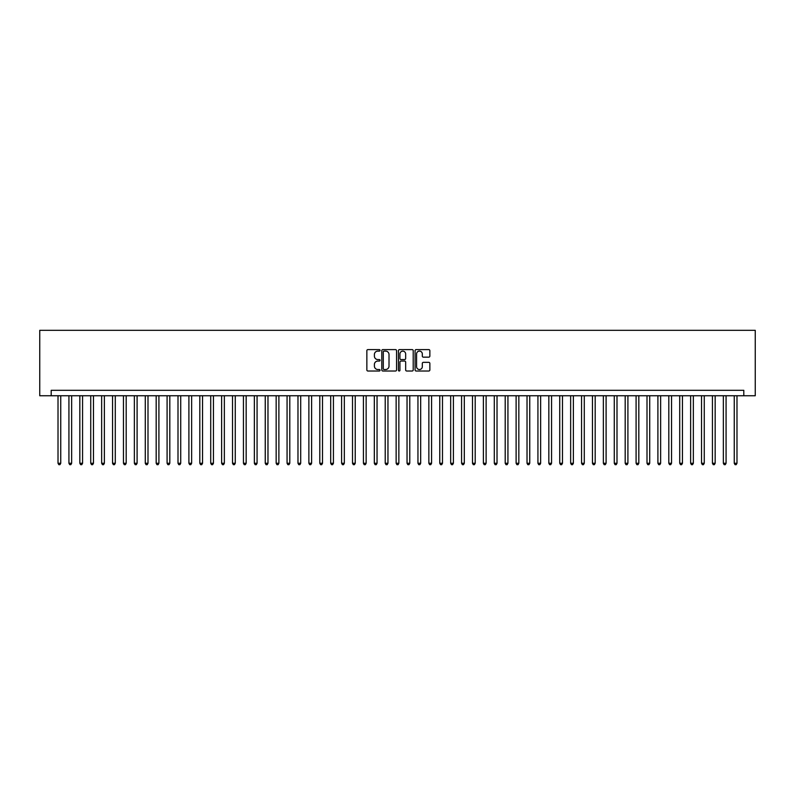 <?xml version="1.0" encoding="UTF-8"?>
<svg xmlns="http://www.w3.org/2000/svg" width="795" height="795" viewBox="0 0 795 795"><rect width="100%" height="100%" fill="white"/><g stroke="black" fill="none" stroke-linecap="round" stroke-linejoin="round"><path stroke-width="1.19" d="M380.05 350.347A0.745 0.745 0 0 0 379.304 349.601L367.926 349.601A1.073 1.073 0 0 0 366.853 350.675L366.853 369.943A1.073 1.073 0 0 0 367.926 371.017L379.304 371.017A0.745 0.745 0 0 0 380.05 370.261A0.745 0.745 0 0 0 379.304 369.516L377.824 369.516A3.428 3.428 0 0 1 374.405 366.088L374.405 364.478A3.428 3.428 0 0 1 377.824 361.059L379.304 361.059A0.745 0.745 0 0 0 380.05 360.304A0.745 0.745 0 0 0 379.304 359.559L377.824 359.559A3.428 3.428 0 0 1 374.405 356.13L374.405 354.53A3.428 3.428 0 0 1 377.824 351.102L379.304 351.102A0.745 0.745 0 0 0 380.05 350.347M428.783 357.154A1.073 1.073 0 0 0 429.857 356.081L429.857 350.675A1.073 1.073 0 0 0 428.783 349.601L416.153 349.601A1.073 1.073 0 0 0 415.089 350.675L415.089 369.943A1.073 1.073 0 0 0 416.153 371.017L428.783 371.017A1.073 1.073 0 0 0 429.857 369.943L429.857 363.414A1.073 1.073 0 0 0 428.783 362.341L423.377 362.341A1.073 1.073 0 0 0 422.314 363.414L422.314 366.654A2.862 2.862 0 0 1 419.452 369.516A2.862 2.862 0 0 1 416.58 366.654L416.58 353.964A2.862 2.862 0 0 1 419.452 351.102A2.862 2.862 0 0 1 422.314 353.964L422.314 356.081A1.073 1.073 0 0 0 423.377 357.154L428.783 357.154M743.802 395.751L755.25 395.751L755.25 330.313L39.75 330.313L39.75 395.751L743.802 395.751L743.802 390.305L51.198 390.305L51.198 395.751M396.566 350.675A1.073 1.073 0 0 0 395.493 349.601L382.862 349.601A1.073 1.073 0 0 0 381.789 350.675L381.789 369.943A1.073 1.073 0 0 0 382.862 371.017L395.493 371.017A1.073 1.073 0 0 0 396.566 369.943L396.566 350.675M399.507 349.601L412.138 349.601A1.073 1.073 0 0 1 413.211 350.675L413.211 369.943A1.073 1.073 0 0 1 412.138 371.017L406.732 371.017A1.073 1.073 0 0 1 405.659 369.943L405.659 362.123A1.073 1.073 0 0 0 404.595 361.059L401.008 361.059A1.073 1.073 0 0 0 399.935 362.123L399.935 370.261A0.745 0.745 0 0 1 399.189 371.017A0.745 0.745 0 0 1 398.434 370.261L398.434 350.675A1.073 1.073 0 0 1 399.507 349.601M384.035 351.102A0.745 0.745 0 0 0 383.289 351.847L383.289 368.761A0.745 0.745 0 0 0 384.035 369.516L385.585 369.516A3.428 3.428 0 0 0 389.013 366.088L389.013 354.53A3.428 3.428 0 0 0 385.585 351.102L384.035 351.102M405.659 354.014A2.862 2.862 0 0 0 402.797 351.151A2.862 2.862 0 0 0 399.935 354.014L399.935 358.485A1.073 1.073 0 0 0 401.008 359.559L404.595 359.559A1.073 1.073 0 0 0 405.659 358.485L405.659 354.014M58.015 395.751L58.015 463.266L60.748 463.266L60.748 395.751M60.748 463.266L59.923 464.687L58.84 464.687L58.015 463.266M68.927 395.751L68.927 463.266L71.649 463.266L71.649 395.751M71.649 463.266L70.835 464.687L69.741 464.687L68.927 463.266M79.838 395.751L79.838 463.266L82.561 463.266L82.561 395.751M82.561 463.266L81.746 464.687L80.653 464.687L79.838 463.266M90.739 395.751L90.739 463.266L93.462 463.266L93.462 395.751M93.462 463.266L92.647 464.687L91.554 464.687L90.739 463.266M101.651 395.751L101.651 463.266L104.374 463.266L104.374 395.751M104.374 463.266L103.559 464.687L102.466 464.687L101.651 463.266M112.552 395.751L112.552 463.266L115.285 463.266L115.285 395.751M115.285 463.266L114.46 464.687L113.377 464.687L112.552 463.266M123.463 395.751L123.463 463.266L126.186 463.266L126.186 395.751M126.186 463.266L125.371 464.687L124.278 464.687L123.463 463.266M134.365 395.751L134.365 463.266L137.098 463.266L137.098 395.751M137.098 463.266L136.273 464.687L135.19 464.687L134.365 463.266M145.276 395.751L145.276 463.266L147.999 463.266L147.999 395.751M147.999 463.266L147.184 464.687L146.091 464.687L145.276 463.266M156.178 395.751L156.178 463.266L158.911 463.266L158.911 395.751M158.911 463.266L158.096 464.687L157.003 464.687L156.178 463.266M167.089 395.751L167.089 463.266L169.812 463.266L169.812 395.751M169.812 463.266L168.997 464.687L167.904 464.687L167.089 463.266M178.001 395.751L178.001 463.266L180.723 463.266L180.723 395.751M180.723 463.266L179.909 464.687L178.815 464.687L178.001 463.266M188.902 395.751L188.902 463.266L191.635 463.266L191.635 395.751M191.635 463.266L190.81 464.687L189.717 464.687L188.902 463.266M199.813 395.751L199.813 463.266L202.536 463.266L202.536 395.751M202.536 463.266L201.721 464.687L200.628 464.687L199.813 463.266M210.715 395.751L210.715 463.266L213.448 463.266L213.448 395.751M213.448 463.266L212.623 464.687L211.54 464.687L210.715 463.266M221.626 395.751L221.626 463.266L224.349 463.266L224.349 395.751M224.349 463.266L223.534 464.687L222.441 464.687L221.626 463.266M232.528 395.751L232.528 463.266L235.26 463.266L235.26 395.751M235.26 463.266L234.436 464.687L233.352 464.687L232.528 463.266M243.439 395.751L243.439 463.266L246.162 463.266L246.162 395.751M246.162 463.266L245.347 464.687L244.254 464.687L243.439 463.266M254.35 395.751L254.35 463.266L257.073 463.266L257.073 395.751M257.073 463.266L256.258 464.687L255.165 464.687L254.35 463.266M265.252 395.751L265.252 463.266L267.975 463.266L267.975 395.751M267.975 463.266L267.16 464.687L266.067 464.687L265.252 463.266M276.163 395.751L276.163 463.266L278.886 463.266L278.886 395.751M278.886 463.266L278.071 464.687L276.978 464.687L276.163 463.266M287.065 395.751L287.065 463.266L289.797 463.266L289.797 395.751M289.797 463.266L288.973 464.687L287.889 464.687L287.065 463.266M297.976 395.751L297.976 463.266L300.699 463.266L300.699 395.751M300.699 463.266L299.884 464.687L298.791 464.687L297.976 463.266M308.877 395.751L308.877 463.266L311.61 463.266L311.61 395.751M311.61 463.266L310.785 464.687L309.702 464.687L308.877 463.266M319.789 395.751L319.789 463.266L322.512 463.266L322.512 395.751M322.512 463.266L321.697 464.687L320.604 464.687L319.789 463.266M330.69 395.751L330.69 463.266L333.423 463.266L333.423 395.751M333.423 463.266L332.608 464.687L331.515 464.687L330.69 463.266M341.602 395.751L341.602 463.266L344.324 463.266L344.324 395.751M344.324 463.266L343.51 464.687L342.416 464.687L341.602 463.266M352.513 395.751L352.513 463.266L355.236 463.266L355.236 395.751M355.236 463.266L354.421 464.687L353.328 464.687L352.513 463.266M363.414 395.751L363.414 463.266L366.147 463.266L366.147 395.751M366.147 463.266L365.322 464.687L364.229 464.687L363.414 463.266M374.326 395.751L374.326 463.266L377.049 463.266L377.049 395.751M377.049 463.266L376.234 464.687L375.141 464.687L374.326 463.266M385.227 395.751L385.227 463.266L387.96 463.266L387.96 395.751M387.96 463.266L387.135 464.687L386.052 464.687L385.227 463.266M396.139 395.751L396.139 463.266L398.861 463.266L398.861 395.751M398.861 463.266L398.047 464.687L396.953 464.687L396.139 463.266M407.04 395.751L407.04 463.266L409.773 463.266L409.773 395.751M409.773 463.266L408.948 464.687L407.865 464.687L407.04 463.266M417.951 395.751L417.951 463.266L420.674 463.266L420.674 395.751M420.674 463.266L419.859 464.687L418.766 464.687L417.951 463.266M428.853 395.751L428.853 463.266L431.586 463.266L431.586 395.751M431.586 463.266L430.771 464.687L429.678 464.687L428.853 463.266M439.764 395.751L439.764 463.266L442.487 463.266L442.487 395.751M442.487 463.266L441.672 464.687L440.579 464.687L439.764 463.266M450.676 395.751L450.676 463.266L453.398 463.266L453.398 395.751M453.398 463.266L452.584 464.687L451.49 464.687L450.676 463.266M461.577 395.751L461.577 463.266L464.31 463.266L464.31 395.751M464.31 463.266L463.485 464.687L462.392 464.687L461.577 463.266M472.488 395.751L472.488 463.266L475.211 463.266L475.211 395.751M475.211 463.266L474.396 464.687L473.303 464.687L472.488 463.266M483.39 395.751L483.39 463.266L486.123 463.266L486.123 395.751M486.123 463.266L485.298 464.687L484.215 464.687L483.39 463.266M494.301 395.751L494.301 463.266L497.024 463.266L497.024 395.751M497.024 463.266L496.209 464.687L495.116 464.687L494.301 463.266M505.203 395.751L505.203 463.266L507.935 463.266L507.935 395.751M507.935 463.266L507.111 464.687L506.027 464.687L505.203 463.266M516.114 395.751L516.114 463.266L518.837 463.266L518.837 395.751M518.837 463.266L518.022 464.687L516.929 464.687L516.114 463.266M527.025 395.751L527.025 463.266L529.748 463.266L529.748 395.751M529.748 463.266L528.933 464.687L527.84 464.687L527.025 463.266M537.927 395.751L537.927 463.266L540.65 463.266L540.65 395.751M540.65 463.266L539.835 464.687L538.742 464.687L537.927 463.266M548.838 395.751L548.838 463.266L551.561 463.266L551.561 395.751M551.561 463.266L550.746 464.687L549.653 464.687L548.838 463.266M559.74 395.751L559.74 463.266L562.472 463.266L562.472 395.751M562.472 463.266L561.648 464.687L560.564 464.687L559.74 463.266M570.651 395.751L570.651 463.266L573.374 463.266L573.374 395.751M573.374 463.266L572.559 464.687L571.466 464.687L570.651 463.266M581.552 395.751L581.552 463.266L584.285 463.266L584.285 395.751M584.285 463.266L583.46 464.687L582.377 464.687L581.552 463.266M592.464 395.751L592.464 463.266L595.187 463.266L595.187 395.751M595.187 463.266L594.372 464.687L593.279 464.687L592.464 463.266M603.365 395.751L603.365 463.266L606.098 463.266L606.098 395.751M606.098 463.266L605.283 464.687L604.19 464.687L603.365 463.266M614.277 395.751L614.277 463.266L617 463.266L617 395.751M617 463.266L616.185 464.687L615.091 464.687L614.277 463.266M625.188 395.751L625.188 463.266L627.911 463.266L627.911 395.751M627.911 463.266L627.096 464.687L626.003 464.687L625.188 463.266M636.089 395.751L636.089 463.266L638.822 463.266L638.822 395.751M638.822 463.266L637.997 464.687L636.904 464.687L636.089 463.266M647.001 395.751L647.001 463.266L649.724 463.266L649.724 395.751M649.724 463.266L648.909 464.687L647.816 464.687L647.001 463.266M657.902 395.751L657.902 463.266L660.635 463.266L660.635 395.751M660.635 463.266L659.81 464.687L658.727 464.687L657.902 463.266M668.814 395.751L668.814 463.266L671.537 463.266L671.537 395.751M671.537 463.266L670.722 464.687L669.629 464.687L668.814 463.266M679.715 395.751L679.715 463.266L682.448 463.266L682.448 395.751M682.448 463.266L681.623 464.687L680.54 464.687L679.715 463.266M690.626 395.751L690.626 463.266L693.349 463.266L693.349 395.751M693.349 463.266L692.534 464.687L691.441 464.687L690.626 463.266M701.538 395.751L701.538 463.266L704.261 463.266L704.261 395.751M704.261 463.266L703.446 464.687L702.353 464.687L701.538 463.266M712.439 395.751L712.439 463.266L715.162 463.266L715.162 395.751M715.162 463.266L714.347 464.687L713.254 464.687L712.439 463.266M723.351 395.751L723.351 463.266L726.073 463.266L726.073 395.751M726.073 463.266L725.259 464.687L724.166 464.687L723.351 463.266M734.252 395.751L734.252 463.266L736.985 463.266L736.985 395.751M736.985 463.266L736.16 464.687L735.077 464.687L734.252 463.266"/></g></svg>
